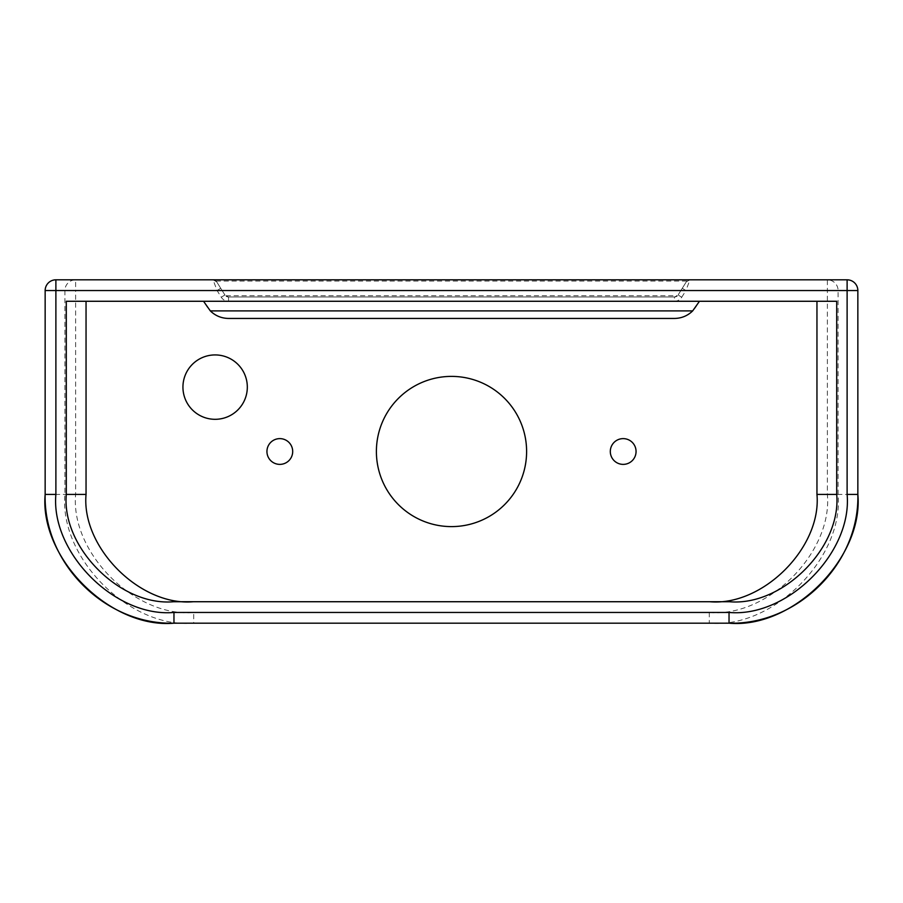 <?xml version="1.0" encoding="UTF-8"?>
<svg xmlns="http://www.w3.org/2000/svg" width="903" height="903" viewBox="0 0 903 903"><rect width="100%" height="100%" fill="white"/><g stroke="black" fill="none" stroke-linecap="round" stroke-linejoin="round"><path stroke-width="0.68" stroke-dasharray="4.51 3.39" d="M215.128 354.924A32.192 32.192 0 0 0 182.937 387.116A32.192 32.192 0 0 0 215.128 419.308A32.192 32.192 0 0 0 247.32 387.116A32.192 32.192 0 0 0 215.128 354.924M451.5 376.393A75.107 75.107 0 0 0 376.393 451.5A75.107 75.107 0 0 0 451.5 526.607A75.107 75.107 0 0 0 526.607 451.5A75.107 75.107 0 0 0 451.5 376.393M623.183 438.621A12.879 12.879 0 0 0 610.304 451.5A12.879 12.879 0 0 0 623.183 464.379A12.879 12.879 0 0 0 636.062 451.5A12.879 12.879 0 0 0 623.183 438.621M279.817 438.621A12.879 12.879 0 0 0 266.938 451.5A12.879 12.879 0 0 0 279.817 464.379A12.879 12.879 0 0 0 292.696 451.5A12.879 12.879 0 0 0 279.817 438.621M173.963 623.183L729.037 623.183M847.116 279.817L55.884 279.817M75.626 494.415L45.15 494.415L45.15 290.552L75.626 290.552L75.626 279.817A10.734 10.723 -90 0 0 64.903 290.552L64.903 494.415C59.146 558.122 129.987 628.939 193.716 623.183L193.716 612.448C135.292 617.731 70.355 552.817 75.626 494.415L75.626 290.552L217.081 290.552L220.716 288.271L216.697 281.838L224.903 294.965L220.716 288.271M709.284 612.448L709.284 623.183C773.013 628.939 843.853 558.122 838.097 494.415L838.097 290.552A10.734 10.723 90 0 0 827.374 279.817L827.374 494.415C832.645 552.817 767.708 617.731 709.284 612.448L193.716 612.448M686.303 281.838L678.097 294.965L686.303 281.838L689.937 279.817A4.289 4.289 0 0 0 686.303 281.838M216.697 281.838A4.289 4.289 0 0 0 213.063 279.817A4.289 4.289 0 0 1 216.697 281.838L213.063 279.817L217.081 290.552L221.269 297.245A8.578 8.578 0 0 0 228.549 301.275L674.451 301.275L674.451 296.985L228.549 296.985L674.451 296.985L677.487 295.732L225.513 295.732L224.903 294.965A4.289 4.289 0 0 0 228.549 296.985L225.513 295.732M674.451 301.275A8.578 8.578 0 0 0 681.731 297.245L678.097 294.965A4.289 4.289 0 0 1 674.451 296.985A4.289 4.289 0 0 0 678.097 294.965L677.487 295.732M682.284 288.271L685.919 290.552L689.937 279.817M836.709 301.275L699.453 301.275L696.292 306.343A25.747 25.747 0 0 1 674.451 318.443L228.549 318.443A25.747 25.747 0 0 1 206.708 306.343L203.547 301.275L66.291 301.275M173.647 601.725L729.353 601.725M699.453 301.275L203.547 301.275M681.731 297.245L685.919 290.552L857.85 290.552M857.85 494.415L827.374 494.415M216.088 281.07L686.912 281.07M221.269 297.245L224.903 294.965A4.289 4.289 0 0 0 228.549 296.985L228.549 301.275"/><path stroke-width="1.35" d="M215.128 354.924A32.192 32.192 0 0 0 182.937 387.116A32.192 32.192 0 0 0 215.128 419.308A32.192 32.192 0 0 0 247.32 387.116A32.192 32.192 0 0 0 215.128 354.924M451.5 376.393A75.107 75.107 0 0 0 376.393 451.5A75.107 75.107 0 0 0 451.5 526.607A75.107 75.107 0 0 0 526.607 451.5A75.107 75.107 0 0 0 451.5 376.393M623.183 438.621A12.879 12.879 0 0 0 610.304 451.5A12.879 12.879 0 0 0 623.183 464.379A12.879 12.879 0 0 0 636.062 451.5A12.879 12.879 0 0 0 623.183 438.621M279.817 438.621A12.879 12.879 0 0 0 266.938 451.5A12.879 12.879 0 0 0 279.817 464.379A12.879 12.879 0 0 0 292.696 451.5A12.879 12.879 0 0 0 279.817 438.621M173.963 612.448L173.963 623.183C105.154 624.955 43.378 563.246 45.15 494.415L45.15 290.552A10.734 10.723 90 0 1 55.884 279.817L847.116 279.817A10.734 10.723 -90 0 1 857.85 290.552L857.85 494.415C863.607 558.122 792.766 628.939 729.037 623.183L173.963 623.183C110.234 628.939 39.393 558.122 45.15 494.415L55.884 494.415C50.602 552.817 115.539 617.731 173.963 612.448L729.037 612.448C787.461 617.731 852.398 552.817 847.116 494.415L847.116 290.552L55.884 290.552L55.884 494.415M836.709 301.275L836.709 494.415C841.506 547.511 782.461 606.523 729.353 601.725L173.647 601.725C120.539 606.523 61.494 547.511 66.291 494.415L66.291 301.275L836.709 301.275M86.045 301.275L86.045 494.415C81.247 547.511 140.281 606.523 193.4 601.725M709.6 601.725C762.719 606.523 821.753 547.511 816.955 494.415L816.955 301.275M692.669 310.903L210.331 310.903C215.411 315.824 221.483 318.33 228.549 318.443L674.451 318.443C681.517 318.33 687.589 315.824 692.669 310.903L699.453 301.275M203.547 301.275L210.331 310.903M729.037 612.448L729.037 623.183C797.846 624.955 859.622 563.246 857.85 494.415L857.85 290.552A10.734 10.734 0 0 0 847.116 279.817L847.116 290.552L857.85 290.552M45.15 290.552L55.884 290.552L55.884 279.817A10.734 10.734 0 0 0 45.15 290.552M847.116 494.415L857.85 494.415M86.045 494.415L66.291 494.415M836.709 494.415L816.955 494.415"/></g></svg>
